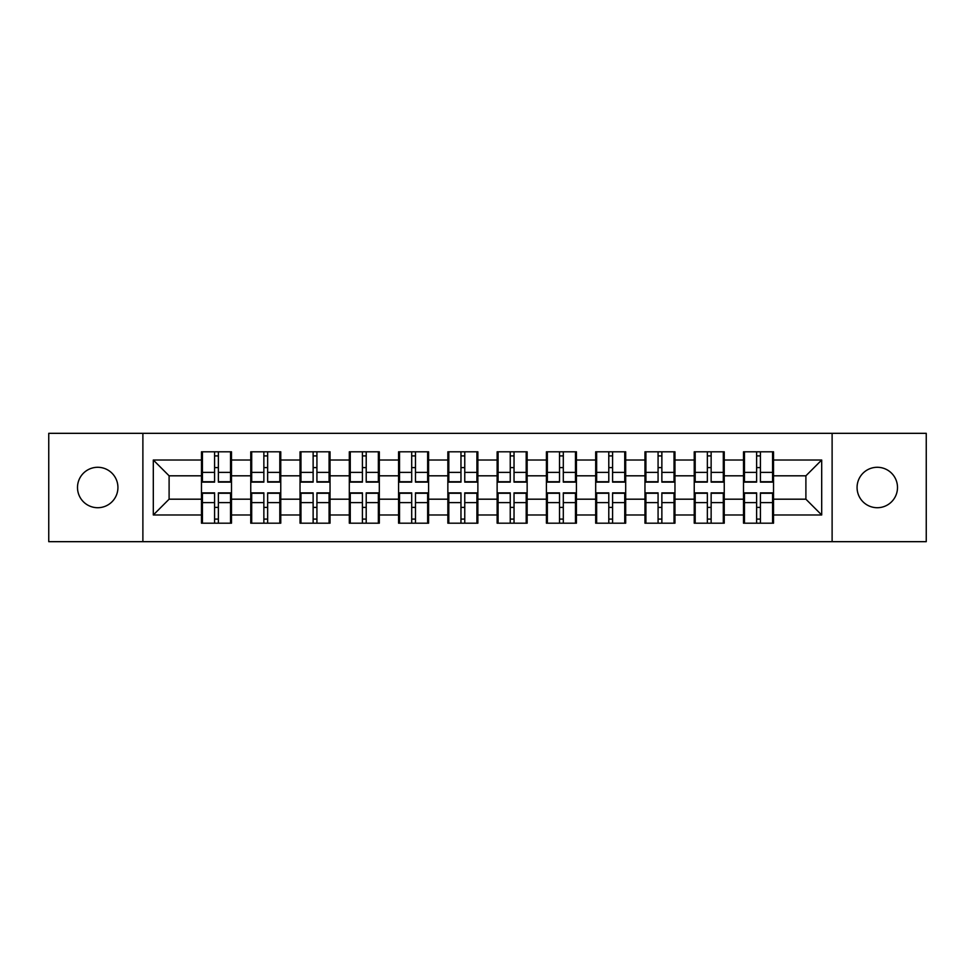 <?xml version="1.0" encoding="UTF-8"?>
<svg xmlns="http://www.w3.org/2000/svg" width="975" height="975" viewBox="0 0 975 975"><rect width="100%" height="100%" fill="white"/><g stroke="black" fill="none" stroke-linecap="round" stroke-linejoin="round"><path stroke-width="1.46" d="M877.293 507.719A20.219 20.219 0 0 1 857.074 487.5A20.219 20.219 0 0 1 877.293 467.281A20.219 20.219 0 0 1 897.5 487.5A20.219 20.219 0 0 1 877.293 507.719M97.707 507.719A20.219 20.219 0 0 1 77.5 487.5A20.219 20.219 0 0 1 97.707 467.281A20.219 20.219 0 0 1 117.926 487.5A20.219 20.219 0 0 1 97.707 507.719M832.114 541.673L926.25 541.673L926.25 433.327L832.114 433.327L832.114 541.673L142.886 541.673L142.886 433.327L48.75 433.327L48.75 541.673L142.886 541.673M773.528 507.561L772.578 507.561M744.461 507.561L743.511 507.561M743.511 467.439L744.461 467.439M772.578 467.439L773.528 467.439M773.528 463.332L772.578 463.332M744.461 463.332L743.511 463.332M743.511 511.668L744.461 511.668M772.578 511.668L773.528 511.668M724.242 507.561L723.304 507.561M695.187 507.561L694.237 507.561M694.237 467.439L695.187 467.439M723.304 467.439L724.242 467.439M724.242 463.332L723.304 463.332M695.187 463.332L694.237 463.332M694.237 511.668L695.187 511.668M723.304 511.668L724.242 511.668M674.968 507.561L674.03 507.561M645.913 507.561L644.963 507.561M644.963 467.439L645.913 467.439M674.03 467.439L674.968 467.439M674.968 463.332L674.03 463.332M645.913 463.332L644.963 463.332M644.963 511.668L645.913 511.668M674.03 511.668L674.968 511.668M625.694 507.561L624.743 507.561M596.639 507.561L595.688 507.561M595.688 467.439L596.639 467.439M624.743 467.439L625.694 467.439M625.694 463.332L624.743 463.332M596.639 463.332L595.688 463.332M595.688 511.668L596.639 511.668M624.743 511.668L625.694 511.668M576.42 507.561L575.469 507.561M547.353 507.561L546.414 507.561M546.414 467.439L547.353 467.439M575.469 467.439L576.42 467.439M576.42 463.332L575.469 463.332M547.353 463.332L546.414 463.332M546.414 511.668L547.353 511.668M575.469 511.668L576.42 511.668M527.146 507.561L526.195 507.561M498.079 507.561L497.128 507.561M497.128 467.439L498.079 467.439M526.195 467.439L527.146 467.439M527.146 463.332L526.195 463.332M498.079 463.332L497.128 463.332M497.128 511.668L498.079 511.668M526.195 511.668L527.146 511.668M477.872 507.561L476.921 507.561M448.805 507.561L447.854 507.561M447.854 467.439L448.805 467.439M476.921 467.439L477.872 467.439M477.872 463.332L476.921 463.332M448.805 463.332L447.854 463.332M447.854 511.668L448.805 511.668M476.921 511.668L477.872 511.668M428.586 507.561L427.647 507.561M399.531 507.561L398.58 507.561M398.58 467.439L399.531 467.439M427.647 467.439L428.586 467.439M428.586 463.332L427.647 463.332M399.531 463.332L398.58 463.332M398.58 511.668L399.531 511.668M427.647 511.668L428.586 511.668M379.312 507.561L378.361 507.561M350.257 507.561L349.306 507.561M349.306 467.439L350.257 467.439M378.361 467.439L379.312 467.439M379.312 463.332L378.361 463.332M350.257 463.332L349.306 463.332M349.306 511.668L350.257 511.668M378.361 511.668L379.312 511.668M330.038 507.561L329.087 507.561M300.97 507.561L300.032 507.561M300.032 467.439L300.97 467.439M329.087 467.439L330.038 467.439M330.038 463.332L329.087 463.332M300.97 463.332L300.032 463.332M300.032 511.668L300.97 511.668M329.087 511.668L330.038 511.668M280.763 507.561L279.813 507.561M251.696 507.561L250.758 507.561M250.758 467.439L251.696 467.439M279.813 467.439L280.763 467.439M280.763 463.332L279.813 463.332M251.696 463.332L250.758 463.332M250.758 511.668L251.696 511.668M279.813 511.668L280.763 511.668M832.114 433.327L142.886 433.327M805.898 499.188L805.898 475.812L773.528 475.812L773.528 499.188L805.898 499.188L821.693 514.983L821.693 460.017L773.528 460.017L773.528 451.803L743.511 451.803L743.511 475.812L724.242 475.812L724.242 499.188L743.511 499.188L743.511 475.812M821.693 514.983L773.528 514.983L773.528 523.197L743.511 523.197L743.511 514.983L724.242 514.983L724.242 523.197L694.237 523.197L694.237 514.983L674.968 514.983L674.968 523.197L644.963 523.197L644.963 514.983L625.694 514.983L625.694 523.197L595.688 523.197L595.688 514.983L576.42 514.983L576.42 523.197L546.414 523.197L546.414 514.983L527.146 514.983L527.146 523.197L497.128 523.197L497.128 514.983L477.872 514.983L477.872 523.197L447.854 523.197L447.854 514.983L428.586 514.983L428.586 523.197L398.58 523.197L398.58 514.983L379.312 514.983L379.312 523.197L349.306 523.197L349.306 514.983L330.038 514.983L330.038 523.197L300.032 523.197L300.032 514.983L280.763 514.983L280.763 523.197L250.758 523.197L250.758 514.983L231.489 514.983L231.489 523.197L201.472 523.197L201.472 514.983L153.307 514.983L153.307 460.017L201.472 460.017L201.472 475.812L169.102 475.812L169.102 499.188L201.472 499.188L201.472 475.812M743.511 460.017L724.242 460.017L724.242 451.803L694.237 451.803L694.237 460.017L674.968 460.017L674.968 451.803L644.963 451.803L644.963 460.017L625.694 460.017L625.694 451.803L595.688 451.803L595.688 460.017L576.42 460.017L576.42 451.803L546.414 451.803L546.414 460.017L527.146 460.017L527.146 451.803L497.128 451.803L497.128 460.017L477.872 460.017L477.872 451.803L447.854 451.803L447.854 460.017L428.586 460.017L428.586 451.803L398.58 451.803L398.58 460.017L379.312 460.017L379.312 451.803L349.306 451.803L349.306 460.017L330.038 460.017L330.038 451.803L300.032 451.803L300.032 460.017L280.763 460.017L280.763 451.803L250.758 451.803L250.758 460.017L231.489 460.017L231.489 451.803L201.472 451.803L201.472 460.017M743.511 499.188L743.511 514.983M724.242 499.188L724.242 514.983M724.242 460.017L724.242 475.812M674.968 499.188L694.237 499.188L694.237 475.812L674.968 475.812L674.968 514.983M694.237 499.188L694.237 514.983M694.237 460.017L694.237 475.812M674.968 460.017L674.968 475.812M625.694 499.188L644.963 499.188L644.963 475.812L625.694 475.812L625.694 514.983M644.963 499.188L644.963 514.983M644.963 460.017L644.963 475.812M625.694 460.017L625.694 475.812M576.42 499.188L595.688 499.188L595.688 475.812L576.42 475.812L576.42 514.983M595.688 499.188L595.688 514.983M595.688 460.017L595.688 475.812M576.42 460.017L576.42 475.812M527.146 499.188L546.414 499.188L546.414 475.812L527.146 475.812L527.146 514.983M546.414 499.188L546.414 514.983M546.414 460.017L546.414 475.812M527.146 460.017L527.146 475.812M477.872 499.188L497.128 499.188L497.128 475.812L477.872 475.812L477.872 514.983M497.128 499.188L497.128 514.983M497.128 460.017L497.128 475.812M477.872 460.017L477.872 475.812M428.586 499.188L447.854 499.188L447.854 475.812L428.586 475.812L428.586 514.983M447.854 499.188L447.854 514.983M447.854 460.017L447.854 475.812M428.586 460.017L428.586 475.812M379.312 499.188L398.58 499.188L398.58 475.812L379.312 475.812L379.312 514.983M398.58 499.188L398.58 514.983M398.58 460.017L398.58 475.812M379.312 460.017L379.312 475.812M330.038 499.188L349.306 499.188L349.306 475.812L330.038 475.812L330.038 514.983M349.306 499.188L349.306 514.983M349.306 460.017L349.306 475.812M330.038 460.017L330.038 475.812M280.763 499.188L300.032 499.188L300.032 475.812L280.763 475.812L280.763 514.983M300.032 499.188L300.032 514.983M300.032 460.017L300.032 475.812M280.763 460.017L280.763 475.812M231.489 499.188L250.758 499.188L250.758 475.812L231.489 475.812L231.489 514.983M250.758 499.188L250.758 514.983M250.758 460.017L250.758 475.812M231.489 460.017L231.489 475.812M231.489 507.561L230.539 507.561M202.422 507.561L201.472 507.561M201.472 467.439L202.422 467.439M230.539 467.439L231.489 467.439M231.489 463.332L230.539 463.332M202.422 463.332L201.472 463.332M201.472 511.668L202.422 511.668M230.539 511.668L231.489 511.668M201.472 499.188L201.472 514.983M169.102 499.188L153.307 514.983M153.307 460.017L169.102 475.812M773.528 499.188L773.528 514.983M773.528 460.017L773.528 475.812M821.693 460.017L805.898 475.812M230.539 451.803L230.539 482.125L218.376 482.125L218.376 451.803M214.585 451.803L214.585 482.125L202.422 482.125L202.422 451.803M214.585 455.91L218.376 455.91M218.376 467.598L214.585 467.598M202.422 523.197L202.422 492.875L214.585 492.875L214.585 523.197M218.376 523.197L218.376 492.875L230.539 492.875L230.539 523.197M218.376 519.09L214.585 519.09M214.585 507.402L218.376 507.402M279.813 451.803L279.813 482.125L267.65 482.125L267.65 451.803M263.859 451.803L263.859 482.125L251.696 482.125L251.696 451.803M263.859 455.91L267.65 455.91M267.65 467.598L263.859 467.598M329.087 451.803L329.087 482.125L316.924 482.125L316.924 451.803M313.133 451.803L313.133 482.125L300.97 482.125L300.97 451.803M313.133 455.91L316.924 455.91M316.924 467.598L313.133 467.598M378.361 451.803L378.361 482.125L366.21 482.125L366.21 451.803M362.42 451.803L362.42 482.125L350.257 482.125L350.257 451.803M362.42 455.91L366.21 455.91M366.21 467.598L362.42 467.598M427.647 451.803L427.647 482.125L415.484 482.125L415.484 451.803M411.694 451.803L411.694 482.125L399.531 482.125L399.531 451.803M411.694 455.91L415.484 455.91M415.484 467.598L411.694 467.598M476.921 451.803L476.921 482.125L464.758 482.125L464.758 451.803M460.968 451.803L460.968 482.125L448.805 482.125L448.805 451.803M460.968 455.91L464.758 455.91M464.758 467.598L460.968 467.598M251.696 523.197L251.696 492.875L263.859 492.875L263.859 523.197M267.65 523.197L267.65 492.875L279.813 492.875L279.813 523.197M267.65 519.09L263.859 519.09M263.859 507.402L267.65 507.402M300.97 523.197L300.97 492.875L313.133 492.875L313.133 523.197M316.924 523.197L316.924 492.875L329.087 492.875L329.087 523.197M316.924 519.09L313.133 519.09M313.133 507.402L316.924 507.402M350.257 523.197L350.257 492.875L362.42 492.875L362.42 523.197M366.21 523.197L366.21 492.875L378.361 492.875L378.361 523.197M366.21 519.09L362.42 519.09M362.42 507.402L366.21 507.402M399.531 523.197L399.531 492.875L411.694 492.875L411.694 523.197M415.484 523.197L415.484 492.875L427.647 492.875L427.647 523.197M415.484 519.09L411.694 519.09M411.694 507.402L415.484 507.402M448.805 523.197L448.805 492.875L460.968 492.875L460.968 523.197M464.758 523.197L464.758 492.875L476.921 492.875L476.921 523.197M464.758 519.09L460.968 519.09M460.968 507.402L464.758 507.402M526.195 451.803L526.195 482.125L514.032 482.125L514.032 451.803M510.242 451.803L510.242 482.125L498.079 482.125L498.079 451.803M510.242 455.91L514.032 455.91M514.032 467.598L510.242 467.598M498.079 523.197L498.079 492.875L510.242 492.875L510.242 523.197M514.032 523.197L514.032 492.875L526.195 492.875L526.195 523.197M514.032 519.09L510.242 519.09M510.242 507.402L514.032 507.402M575.469 451.803L575.469 482.125L563.306 482.125L563.306 451.803M559.516 451.803L559.516 482.125L547.353 482.125L547.353 451.803M559.516 455.91L563.306 455.91M563.306 467.598L559.516 467.598M547.353 523.197L547.353 492.875L559.516 492.875L559.516 523.197M563.306 523.197L563.306 492.875L575.469 492.875L575.469 523.197M563.306 519.09L559.516 519.09M559.516 507.402L563.306 507.402M624.743 451.803L624.743 482.125L612.58 482.125L612.58 451.803M608.79 451.803L608.79 482.125L596.639 482.125L596.639 451.803M608.79 455.91L612.58 455.91M612.58 467.598L608.79 467.598M596.639 523.197L596.639 492.875L608.79 492.875L608.79 523.197M612.58 523.197L612.58 492.875L624.743 492.875L624.743 523.197M612.58 519.09L608.79 519.09M608.79 507.402L612.58 507.402M674.03 451.803L674.03 482.125L661.867 482.125L661.867 451.803M658.076 451.803L658.076 482.125L645.913 482.125L645.913 451.803M658.076 455.91L661.867 455.91M661.867 467.598L658.076 467.598M645.913 523.197L645.913 492.875L658.076 492.875L658.076 523.197M661.867 523.197L661.867 492.875L674.03 492.875L674.03 523.197M661.867 519.09L658.076 519.09M658.076 507.402L661.867 507.402M723.304 451.803L723.304 482.125L711.141 482.125L711.141 451.803M707.35 451.803L707.35 482.125L695.187 482.125L695.187 451.803M707.35 455.91L711.141 455.91M711.141 467.598L707.35 467.598M695.187 523.197L695.187 492.875L707.35 492.875L707.35 523.197M711.141 523.197L711.141 492.875L723.304 492.875L723.304 523.197M711.141 519.09L707.35 519.09M707.35 507.402L711.141 507.402M772.578 451.803L772.578 482.125L760.415 482.125L760.415 451.803M756.624 451.803L756.624 482.125L744.461 482.125L744.461 451.803M756.624 455.91L760.415 455.91M760.415 467.598L756.624 467.598M744.461 523.197L744.461 492.875L756.624 492.875L756.624 523.197M760.415 523.197L760.415 492.875L772.578 492.875L772.578 523.197M760.415 519.09L756.624 519.09M756.624 507.402L760.415 507.402M214.585 472.388L202.422 472.388M214.585 481.723L202.422 481.723M230.539 472.388L218.376 472.388M230.539 481.723L218.376 481.723M218.376 502.612L230.539 502.612M218.376 493.277L230.539 493.277M202.422 502.612L214.585 502.612M202.422 493.277L214.585 493.277M263.859 472.388L251.696 472.388M263.859 481.723L251.696 481.723M279.813 472.388L267.65 472.388M279.813 481.723L267.65 481.723M313.133 472.388L300.97 472.388M313.133 481.723L300.97 481.723M329.087 472.388L316.924 472.388M329.087 481.723L316.924 481.723M362.42 472.388L350.257 472.388M362.42 481.723L350.257 481.723M378.361 472.388L366.21 472.388M378.361 481.723L366.21 481.723M411.694 472.388L399.531 472.388M411.694 481.723L399.531 481.723M427.647 472.388L415.484 472.388M427.647 481.723L415.484 481.723M460.968 472.388L448.805 472.388M460.968 481.723L448.805 481.723M476.921 472.388L464.758 472.388M476.921 481.723L464.758 481.723M267.65 502.612L279.813 502.612M267.65 493.277L279.813 493.277M251.696 502.612L263.859 502.612M251.696 493.277L263.859 493.277M316.924 502.612L329.087 502.612M316.924 493.277L329.087 493.277M300.97 502.612L313.133 502.612M300.97 493.277L313.133 493.277M366.21 502.612L378.361 502.612M366.21 493.277L378.361 493.277M350.257 502.612L362.42 502.612M350.257 493.277L362.42 493.277M415.484 502.612L427.647 502.612M415.484 493.277L427.647 493.277M399.531 502.612L411.694 502.612M399.531 493.277L411.694 493.277M464.758 502.612L476.921 502.612M464.758 493.277L476.921 493.277M448.805 502.612L460.968 502.612M448.805 493.277L460.968 493.277M510.242 472.388L498.079 472.388M510.242 481.723L498.079 481.723M526.195 472.388L514.032 472.388M526.195 481.723L514.032 481.723M514.032 502.612L526.195 502.612M514.032 493.277L526.195 493.277M498.079 502.612L510.242 502.612M498.079 493.277L510.242 493.277M559.516 472.388L547.353 472.388M559.516 481.723L547.353 481.723M575.469 472.388L563.306 472.388M575.469 481.723L563.306 481.723M563.306 502.612L575.469 502.612M563.306 493.277L575.469 493.277M547.353 502.612L559.516 502.612M547.353 493.277L559.516 493.277M608.79 472.388L596.639 472.388M608.79 481.723L596.639 481.723M624.743 472.388L612.58 472.388M624.743 481.723L612.58 481.723M612.58 502.612L624.743 502.612M612.58 493.277L624.743 493.277M596.639 502.612L608.79 502.612M596.639 493.277L608.79 493.277M658.076 472.388L645.913 472.388M658.076 481.723L645.913 481.723M674.03 472.388L661.867 472.388M674.03 481.723L661.867 481.723M661.867 502.612L674.03 502.612M661.867 493.277L674.03 493.277M645.913 502.612L658.076 502.612M645.913 493.277L658.076 493.277M707.35 472.388L695.187 472.388M707.35 481.723L695.187 481.723M723.304 472.388L711.141 472.388M723.304 481.723L711.141 481.723M711.141 502.612L723.304 502.612M711.141 493.277L723.304 493.277M695.187 502.612L707.35 502.612M695.187 493.277L707.35 493.277M756.624 472.388L744.461 472.388M756.624 481.723L744.461 481.723M772.578 472.388L760.415 472.388M772.578 481.723L760.415 481.723M760.415 502.612L772.578 502.612M760.415 493.277L772.578 493.277M744.461 502.612L756.624 502.612M744.461 493.277L756.624 493.277"/></g></svg>
